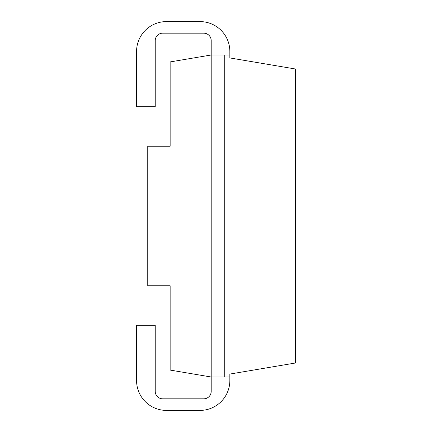 <?xml version="1.0" encoding="UTF-8"?>
<svg xmlns="http://www.w3.org/2000/svg" width="432" height="432" viewBox="0 0 432 432"><rect width="100%" height="100%" fill="white"/><g stroke="black" fill="none" stroke-linecap="round" stroke-linejoin="round"><path stroke-width="0.65" d="M229.846 54.994L211.194 54.994L170.149 61.916L170.149 146.227L147.76 146.227L147.76 285.773L170.149 285.773L170.149 370.084L211.194 377.006L211.194 391.37A7.463 7.463 0 0 1 203.731 398.833L162.686 398.833A7.463 7.463 0 0 1 155.223 391.37L155.223 325.328L136.566 325.328L136.566 380.549A29.851 29.851 0 0 0 166.417 410.4L200 410.4A29.851 29.851 0 0 0 229.846 380.549L229.846 374.063L295.434 362.999L295.434 69.001L229.846 57.937L229.846 51.451A29.851 29.851 0 0 0 200 21.6L166.417 21.6A29.851 29.851 0 0 0 136.566 51.451L136.566 106.672L155.223 106.672L155.223 40.63A7.463 7.463 0 0 1 162.686 33.167L203.731 33.167A7.463 7.463 0 0 1 211.194 40.63L211.194 377.006L229.846 377.006M224.726 54.994L224.726 377.006"/></g></svg>
